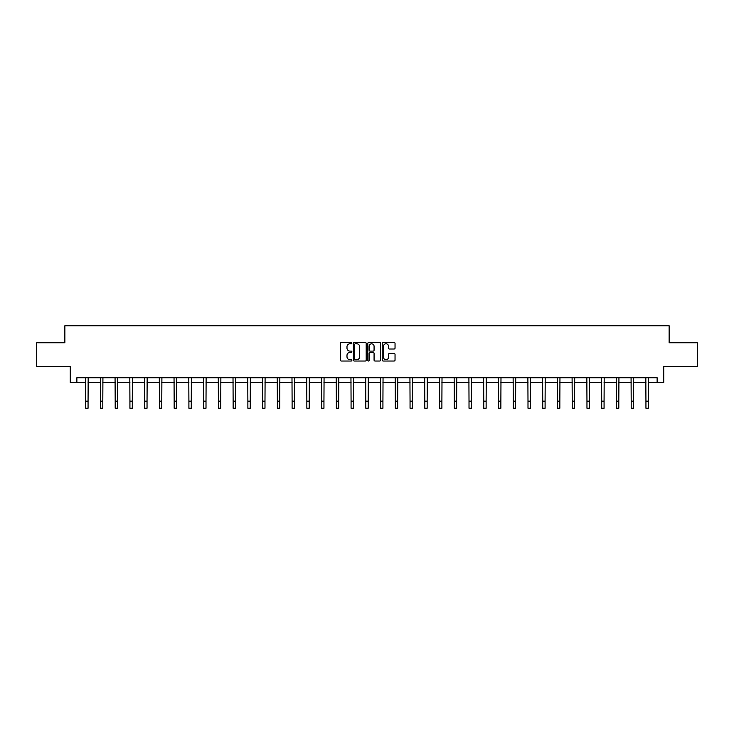 <?xml version="1.0" encoding="UTF-8"?>
<svg xmlns="http://www.w3.org/2000/svg" width="734" height="734" viewBox="0 0 734 734"><rect width="100%" height="100%" fill="white"/><g stroke="black" fill="none" stroke-linecap="round" stroke-linejoin="round"><path stroke-width="1.1" d="M351.88 343.127A0.651 0.651 0 0 0 351.228 342.475L341.374 342.475A0.927 0.927 0 0 0 340.448 343.402L340.448 360.1A0.927 0.927 0 0 0 341.374 361.027L351.228 361.027A0.651 0.651 0 0 0 351.88 360.376A0.651 0.651 0 0 0 351.228 359.733L349.953 359.733A2.973 2.973 0 0 1 346.989 356.761L346.989 355.366A2.973 2.973 0 0 1 349.953 352.403L351.228 352.403A0.651 0.651 0 0 0 351.88 351.751A0.651 0.651 0 0 0 351.228 351.1L349.953 351.1A2.973 2.973 0 0 1 346.989 348.136L346.989 346.742A2.973 2.973 0 0 1 349.953 343.778L351.228 343.778A0.651 0.651 0 0 0 351.88 343.127M394.112 349.017A0.927 0.927 0 0 0 395.039 348.09L395.039 343.402A0.927 0.927 0 0 0 394.112 342.475L383.166 342.475A0.927 0.927 0 0 0 382.24 343.402L382.24 360.1A0.927 0.927 0 0 0 383.166 361.027L394.112 361.027A0.927 0.927 0 0 0 395.039 360.1L395.039 354.439A0.927 0.927 0 0 0 394.112 353.513L389.424 353.513A0.927 0.927 0 0 0 388.497 354.439L388.497 357.247A2.477 2.477 0 0 1 386.02 359.733A2.477 2.477 0 0 1 383.533 357.247L383.533 346.255A2.477 2.477 0 0 1 386.02 343.778A2.477 2.477 0 0 1 388.497 346.255L388.497 348.09A0.927 0.927 0 0 0 389.424 349.017L394.112 349.017M76.868 382.469L76.868 377.744L657.132 377.744L657.132 382.469L663.747 382.469L663.747 366.404L697.3 366.404L697.3 342.769L669.133 342.769L669.133 325.758L64.867 325.758L64.867 342.769L36.7 342.769L36.7 366.404L70.253 366.404L70.253 382.469L85.704 382.469M366.193 343.402A0.927 0.927 0 0 0 365.257 342.475L354.311 342.475A0.927 0.927 0 0 0 353.384 343.402L353.384 360.1A0.927 0.927 0 0 0 354.311 361.027L365.257 361.027A0.927 0.927 0 0 0 366.193 360.1L366.193 343.402M368.743 342.475L379.689 342.475A0.927 0.927 0 0 1 380.616 343.402L380.616 360.1A0.927 0.927 0 0 1 379.689 361.027L375.001 361.027A0.927 0.927 0 0 1 374.074 360.1L374.074 353.329A0.927 0.927 0 0 0 373.147 352.403L370.037 352.403A0.927 0.927 0 0 0 369.11 353.329L369.11 360.376A0.651 0.651 0 0 1 368.459 361.027A0.651 0.651 0 0 1 367.807 360.376L367.807 343.402A0.927 0.927 0 0 1 368.743 342.475M88.062 382.469L100.448 382.469M102.806 382.469L115.192 382.469M117.55 382.469L129.927 382.469M132.294 382.469L144.671 382.469M147.039 382.469L159.416 382.469M161.783 382.469L174.16 382.469M176.518 382.469L188.904 382.469M191.262 382.469L203.648 382.469M206.006 382.469L218.393 382.469M220.75 382.469L233.128 382.469M235.495 382.469L247.872 382.469M250.239 382.469L262.616 382.469M264.983 382.469L277.36 382.469M279.727 382.469L292.104 382.469M294.462 382.469L306.849 382.469M309.207 382.469L321.593 382.469M323.951 382.469L336.337 382.469M338.695 382.469L351.072 382.469M353.439 382.469L365.816 382.469M368.184 382.469L380.561 382.469M382.928 382.469L395.305 382.469M397.663 382.469L410.049 382.469M412.407 382.469L424.793 382.469M427.151 382.469L439.538 382.469M441.896 382.469L454.273 382.469M456.64 382.469L469.017 382.469M471.384 382.469L483.761 382.469M486.128 382.469L498.505 382.469M500.872 382.469L513.25 382.469M515.607 382.469L527.994 382.469M530.352 382.469L542.738 382.469M545.096 382.469L557.482 382.469M559.84 382.469L572.217 382.469M574.584 382.469L586.961 382.469M589.329 382.469L601.706 382.469M604.073 382.469L616.45 382.469M618.808 382.469L631.194 382.469M633.552 382.469L645.938 382.469M648.296 382.469L657.132 382.469M355.339 343.778A0.651 0.651 0 0 0 354.687 344.42L354.687 359.082A0.651 0.651 0 0 0 355.339 359.733L356.678 359.733A2.973 2.973 0 0 0 359.651 356.761L359.651 346.742A2.973 2.973 0 0 0 356.678 343.778L355.339 343.778M374.074 346.301A2.477 2.477 0 0 0 371.587 343.824A2.477 2.477 0 0 0 369.11 346.301L369.11 350.173A0.927 0.927 0 0 0 370.037 351.1L373.147 351.1A0.927 0.927 0 0 0 374.074 350.173L374.074 346.301M85.584 377.744L85.704 401.149L88.062 401.149L88.181 377.744M85.704 401.149L85.704 408.242L88.062 408.242L88.062 401.149M100.329 377.744L100.448 401.149L102.806 401.149L102.925 377.744M100.448 401.149L100.448 408.242L102.806 408.242L102.806 401.149M115.064 377.744L115.192 401.149L117.55 401.149L117.669 377.744M115.192 401.149L115.192 408.242L117.55 408.242L117.55 401.149M129.808 377.744L129.927 401.149L132.294 401.149L132.414 377.744M129.927 401.149L129.927 408.242L132.294 408.242L132.294 401.149M144.552 377.744L144.671 401.149L147.039 401.149L147.158 377.744M144.671 401.149L144.671 408.242L147.039 408.242L147.039 401.149M159.296 377.744L159.416 401.149L161.783 401.149L161.902 377.744M159.416 401.149L159.416 408.242L161.783 408.242L161.783 401.149M174.041 377.744L174.16 401.149L176.518 401.149L176.646 377.744M174.16 401.149L174.16 408.242L176.518 408.242L176.518 401.149M188.785 377.744L188.904 401.149L191.262 401.149L191.381 377.744M188.904 401.149L188.904 408.242L191.262 408.242L191.262 401.149M203.529 377.744L203.648 401.149L206.006 401.149L206.126 377.744M203.648 401.149L203.648 408.242L206.006 408.242L206.006 401.149M218.273 377.744L218.393 401.149L220.75 401.149L220.87 377.744M218.393 401.149L218.393 408.242L220.75 408.242L220.75 401.149M233.008 377.744L233.128 401.149L235.495 401.149L235.614 377.744M233.128 401.149L233.128 408.242L235.495 408.242L235.495 401.149M247.753 377.744L247.872 401.149L250.239 401.149L250.358 377.744M247.872 401.149L247.872 408.242L250.239 408.242L250.239 401.149M262.497 377.744L262.616 401.149L264.983 401.149L265.102 377.744M262.616 401.149L262.616 408.242L264.983 408.242L264.983 401.149M277.241 377.744L277.36 401.149L279.727 401.149L279.847 377.744M277.36 401.149L277.36 408.242L279.727 408.242L279.727 401.149M291.985 377.744L292.104 401.149L294.462 401.149L294.582 377.744M292.104 401.149L292.104 408.242L294.462 408.242L294.462 401.149M306.729 377.744L306.849 401.149L309.207 401.149L309.326 377.744M306.849 401.149L306.849 408.242L309.207 408.242L309.207 401.149M321.474 377.744L321.593 401.149L323.951 401.149L324.07 377.744M321.593 401.149L321.593 408.242L323.951 408.242L323.951 401.149M336.209 377.744L336.337 401.149L338.695 401.149L338.814 377.744M336.337 401.149L336.337 408.242L338.695 408.242L338.695 401.149M350.953 377.744L351.072 401.149L353.439 401.149L353.559 377.744M351.072 401.149L351.072 408.242L353.439 408.242L353.439 401.149M365.697 377.744L365.816 401.149L368.184 401.149L368.303 377.744M365.816 401.149L365.816 408.242L368.184 408.242L368.184 401.149M380.441 377.744L380.561 401.149L382.928 401.149L383.047 377.744M380.561 401.149L380.561 408.242L382.928 408.242L382.928 401.149M395.186 377.744L395.305 401.149L397.663 401.149L397.791 377.744M395.305 401.149L395.305 408.242L397.663 408.242L397.663 401.149M409.93 377.744L410.049 401.149L412.407 401.149L412.526 377.744M410.049 401.149L410.049 408.242L412.407 408.242L412.407 401.149M424.674 377.744L424.793 401.149L427.151 401.149L427.271 377.744M424.793 401.149L424.793 408.242L427.151 408.242L427.151 401.149M439.418 377.744L439.538 401.149L441.896 401.149L442.015 377.744M439.538 401.149L439.538 408.242L441.896 408.242L441.896 401.149M454.153 377.744L454.273 401.149L456.64 401.149L456.759 377.744M454.273 401.149L454.273 408.242L456.64 408.242L456.64 401.149M468.898 377.744L469.017 401.149L471.384 401.149L471.503 377.744M469.017 401.149L469.017 408.242L471.384 408.242L471.384 401.149M483.642 377.744L483.761 401.149L486.128 401.149L486.247 377.744M483.761 401.149L483.761 408.242L486.128 408.242L486.128 401.149M498.386 377.744L498.505 401.149L500.872 401.149L500.992 377.744M498.505 401.149L498.505 408.242L500.872 408.242L500.872 401.149M513.13 377.744L513.25 401.149L515.607 401.149L515.727 377.744M513.25 401.149L513.25 408.242L515.607 408.242L515.607 401.149M527.874 377.744L527.994 401.149L530.352 401.149L530.471 377.744M527.994 401.149L527.994 408.242L530.352 408.242L530.352 401.149M542.619 377.744L542.738 401.149L545.096 401.149L545.215 377.744M542.738 401.149L542.738 408.242L545.096 408.242L545.096 401.149M557.354 377.744L557.482 401.149L559.84 401.149L559.959 377.744M557.482 401.149L557.482 408.242L559.84 408.242L559.84 401.149M572.098 377.744L572.217 401.149L574.584 401.149L574.704 377.744M572.217 401.149L572.217 408.242L574.584 408.242L574.584 401.149M586.842 377.744L586.961 401.149L589.329 401.149L589.448 377.744M586.961 401.149L586.961 408.242L589.329 408.242L589.329 401.149M601.586 377.744L601.706 401.149L604.073 401.149L604.192 377.744M601.706 401.149L601.706 408.242L604.073 408.242L604.073 401.149M616.331 377.744L616.45 401.149L618.808 401.149L618.936 377.744M616.45 401.149L616.45 408.242L618.808 408.242L618.808 401.149M631.075 377.744L631.194 401.149L633.552 401.149L633.671 377.744M631.194 401.149L631.194 408.242L633.552 408.242L633.552 401.149M645.819 377.744L645.938 401.149L648.296 401.149L648.416 377.744M645.938 401.149L645.938 408.242L648.296 408.242L648.296 401.149"/></g></svg>
